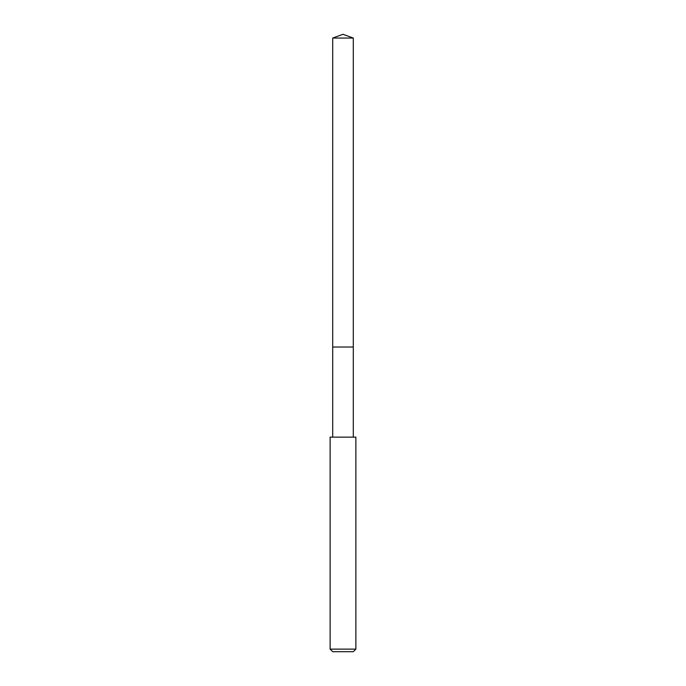 <?xml version="1.0" encoding="UTF-8"?>
<svg xmlns="http://www.w3.org/2000/svg" width="686" height="686" viewBox="0 0 686 686"><rect width="100%" height="100%" fill="white"/><g stroke="black" fill="none" stroke-linecap="round" stroke-linejoin="round"><path stroke-width="1.03" d="M353.299 437.136L353.299 38.047L332.701 38.047L332.701 347.022L353.299 347.022L332.701 347.022L332.701 38.047L343 34.3L332.701 38.047M343 437.136L330.129 437.136L330.129 649.128L355.871 649.128L355.871 437.136L343 437.136M330.129 649.128L332.701 651.7L353.299 651.7L355.871 649.128M343 34.3L353.299 38.047M332.701 437.136L332.701 347.022"/></g></svg>
